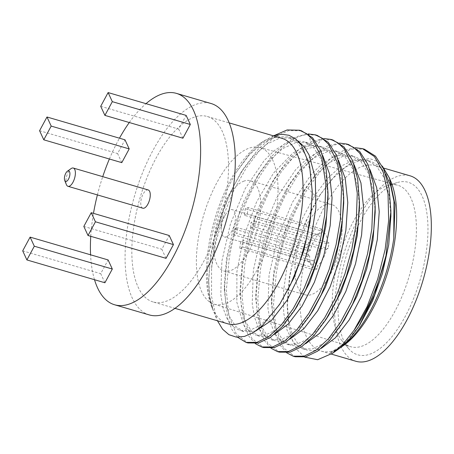 <?xml version="1.0" encoding="UTF-8"?>
<svg xmlns="http://www.w3.org/2000/svg" width="454" height="454" viewBox="0 0 454 454"><rect width="100%" height="100%" fill="white"/><g stroke="black" fill="none" stroke-linecap="round" stroke-linejoin="round"><path stroke-width="0.34" stroke-dasharray="2.27 1.7" d="M166.033 258.337L161.828 249.246L169.24 235.518M83.825 226.427L161.828 249.246M90.755 236.313A110.123 47.534 106.3 0 1 92.389 220.298A110.123 47.534 106.3 0 1 93.479 213.357M97.394 194.908A110.123 47.534 106.3 0 1 102.735 176.651M109.38 159.002A110.123 47.534 106.3 0 1 119.459 138.198M129.282 122.523A110.123 47.534 106.3 0 1 146.018 103.66M94.511 279.715A110.123 47.534 106.3 0 1 90.579 254.808M121.791 162.634L117.586 153.543L124.998 139.815M104.908 282.757L100.703 273.666L108.114 259.938M182.917 138.209L178.711 129.123L186.123 115.395M148.186 189.948A9.511 4.103 -73.7 0 0 140.927 200.906A9.511 4.103 -73.7 0 0 142.845 208.204M149.264 314.911A110.123 47.534 106.3 0 1 127.058 230.439A110.123 47.534 106.3 0 1 211.104 103.523M153.055 301.938A96.606 41.7 -73.7 0 1 133.578 227.834A96.606 41.7 106.3 0 1 207.308 116.496A96.606 41.7 106.3 0 1 226.784 190.601A96.606 41.7 -73.7 0 1 153.055 301.938L174.955 308.345M227.596 323.742A96.606 41.7 -73.7 0 1 211.751 306.836A96.606 41.7 -73.7 0 1 208.119 249.643A96.606 41.7 106.3 0 1 259.387 144.003A96.606 41.7 106.3 0 1 281.843 138.3M273.694 135.769L258.394 148.952L243.702 168.264L233.01 187.32A109.323 47.188 106.3 0 0 211.581 268.166L211.558 296.604L216.626 318.856L217.449 320.774M273.456 135.848L263.036 141.421L249.365 154.127L236.392 172.145A99.625 43.005 -73.7 0 0 209.277 250.988A99.625 43.005 -73.7 0 0 213.022 309.974A99.625 43.005 -73.7 0 0 213.284 310.604L216.626 318.856M233.01 187.32L222.613 211.451L214.907 236.233L210.202 260.165L208.636 281.781L209.771 297.603L213.057 310.054M211.581 268.166L215.894 242.209L223.413 215.763L233.708 190.51L246.159 168.082L260.017 149.899L274.437 137.148L288.545 130.638L301.484 130.803M317.21 135.4L308.748 134.543C278.206 134.815 238.112 199.368 229.032 260.006L226.325 290.492L228.873 316.012L236.347 334.082L247.958 342.946M343.723 203.188L342.089 181.98L337.265 164.711L329.53 152.499L319.344 146.126L311.586 145.331L302.375 147.618L292.762 153.14L273.558 173.002L256.482 202.161L243.724 236.596L236.909 271.566L236.84 302.268L243.395 324.457L248.871 331.346L255.557 335.069L265.022 335.143L275.413 330.279L286.156 320.711L296.678 306.932M327.992 197.592L326.256 176.754L321.409 159.802L313.72 147.811L303.641 141.535L294.561 140.853L284.737 143.878L274.522 150.473L264.29 160.387L245.279 188.501L230.439 223.89L221.887 261.124L220.775 294.487L223.062 308.067L227.119 318.856L232.783 326.415L239.808 330.461L249.433 330.512L260.006 325.456L270.93 315.558L281.594 301.343M312.267 191.753L310.519 172.083L305.656 155.143L297.955 143.175L287.87 136.915L275.805 136.813L262.65 142.993L249.235 155.035L236.392 172.145M237.499 337.214L231.915 329.485L227.777 318.856L224.355 290.35L227.062 259.427L239.332 213.766L259.461 172.815L271.373 156.636L283.818 144.406L296.235 136.699L308.045 133.907M390.894 215.883L389.135 195.05L384.266 178.116L376.559 166.153L366.463 159.91L354.353 159.831L341.158 166.073L327.709 178.206L314.838 195.424L307.943 188.228C292.251 213.789 281.673 242.311 276.208 273.807L273.501 304.294L276.043 329.814L283.517 347.883L295.134 356.748M348.661 144.599L336.567 144.253L323.401 149.786L309.866 160.875L296.683 176.907L284.562 196.957L274.137 219.901L265.97 244.445L260.483 269.205L257.776 299.691L260.318 325.212L267.792 343.281L279.409 352.145M332.935 140.002L320.842 139.65L307.676 145.184L294.141 156.278L280.958 172.304L268.836 192.354L258.417 215.298L250.245 239.843L244.757 264.603L242.05 295.094L244.598 320.609L252.072 338.678L263.683 347.548M385.582 173.899L378.789 165.625L370.526 161.096L358.512 161L345.42 167.129L332.056 179.08L318.907 196.61L314.838 195.424L303.141 217.063L293.664 241.295L287.013 266.43L283.608 290.725L283.637 312.483L287.053 330.189L293.568 342.605L302.699 348.859L312.324 348.916L322.896 343.865L333.821 333.974L344.484 319.758M375.174 212.387L373.534 191.179L368.716 173.91L360.981 161.698L350.789 155.325L341.709 154.661L331.885 157.691L321.67 164.291L311.45 174.205L292.438 202.325L277.61 237.714L269.063 274.942L267.951 308.294L270.232 321.875L274.295 332.651L279.953 340.216L286.979 344.263L296.598 344.314L307.165 339.269L318.084 329.383L328.747 315.172M359.449 207.819L357.814 186.594L352.991 169.314L345.244 157.09L335.052 150.722L325.972 150.064L316.143 153.094L305.934 159.706L295.707 169.62L276.707 197.74L261.879 233.123L253.338 270.346L252.225 303.692L254.507 317.267L258.564 328.049L264.228 335.614L271.248 339.66L280.873 339.717L291.445 334.666L302.37 324.775L313.033 310.559M286.684 352.792L280.271 345.358L275.487 334.473L271.532 304.089L274.239 273.229L286.485 227.624L306.575 186.708L303.533 191.457L290.401 216.03L280.192 243.702L273.734 272.008L271.532 298.443L272.854 316.154L276.73 330.37L282.91 340.313L291.048 345.454L298.011 345.988L305.57 343.746M355.221 147.703L343.394 150.507L330.96 158.23L318.504 170.494L306.575 186.708M307.943 188.228L322.011 169.302L336.726 155.966L351.158 149.111L364.386 149.201M339.49 348.377L329.956 352.957L344.711 343.513L359.489 325.467M329.956 352.957A99.625 43.005 -73.7 0 0 340.154 347.9M304.583 357.077L297.256 349.938L291.786 338.803L288.398 324.173L287.257 306.694L289.896 276.492C295.202 246.04 305.27 218.788 320.11 194.738L337.021 173.161L353.893 160.932L369.511 158.525L376.36 161.102L382.353 166.13M391.297 182.593A96.606 41.7 106.3 0 0 375.452 165.687A96.606 41.7 106.3 0 0 301.723 277.025A96.606 41.7 -73.7 0 0 321.199 351.129A96.606 41.7 -73.7 0 0 343.661 345.426M320.11 194.738L305.911 221.115L295.815 248.639L289.436 276.753L287.257 303.011L288.574 320.734L292.444 334.956L298.63 344.904L306.762 350.051L313.731 350.59L321.296 348.349M369.857 169.297L363.087 161.045L354.858 156.517L342.838 156.386L329.729 162.504L316.353 174.461L303.533 191.457M354.137 164.694L347.355 156.437L339.115 151.908L327.101 151.789L314.003 157.907L300.633 169.853L287.825 186.832L274.693 211.399L264.478 239.065L258.014 267.378L255.806 293.806L257.129 311.535L260.993 325.751L267.179 335.705L275.311 340.852L282.28 341.391L289.845 339.149M338.412 160.097L331.636 151.846L323.407 147.317L315.649 146.517L305.009 149.44L293.886 156.607L282.763 167.696L272.128 182.19L258.967 206.797L248.741 234.502L242.277 262.855L240.081 289.317L241.414 307.017L245.296 321.211L251.488 331.142L259.626 336.261L266.577 336.789L274.12 334.547M255.239 343.593L248.826 336.164L244.048 325.302L240.081 294.969L242.788 264.029L255.052 218.374L275.175 177.429L286.752 161.647L298.846 149.57L310.939 141.762L323.77 138.504M270.959 348.195L264.54 340.75L259.762 329.859L255.806 299.453L258.513 268.626L270.766 223.005L290.866 182.082L302.79 165.875L315.246 153.622L327.669 145.904L339.496 143.106M322.686 155.495L315.922 147.255L307.71 142.721L295.696 142.579L282.598 148.674L269.228 160.602L256.414 177.571L243.253 202.172L233.021 229.877L226.557 258.23L224.361 284.698L225.689 302.392L229.559 316.586L235.745 326.522L243.872 331.653L255.534 331.102M297.779 140.831L291.939 138.107L279.925 137.988L266.833 144.105L253.468 156.045L240.665 173.014L227.522 197.592L217.301 225.269L210.838 253.587L208.636 280.033L209.816 296.865L213.284 310.604M355.868 361.271A96.606 41.7 106.3 0 1 336.391 287.166A96.606 41.7 106.3 0 1 410.121 175.829M339.643 285.867A89.875 38.794 106.3 0 1 396.961 182.639A89.875 38.794 106.3 0 1 426.351 251.227A89.875 38.794 106.3 0 1 392.5 335.994A89.875 38.794 106.3 0 1 348.456 348.439A89.875 38.794 106.3 0 1 339.643 285.867M342.01 340.767A84.092 36.297 -73.7 0 1 333.764 282.218A84.092 36.297 106.3 0 1 387.398 185.629A84.092 36.297 106.3 0 1 397.676 185.226A84.092 36.297 106.3 0 1 414.894 249.808A84.092 36.297 -73.7 0 1 350.454 346.646A84.092 36.297 -73.7 0 1 342.01 340.767L348.456 348.439M259.864 147.522A81.589 35.219 106.3 0 0 197.853 241.624A81.589 35.219 -73.7 0 0 214.05 304.135A81.589 35.219 -73.7 0 0 276.571 210.179A81.589 35.219 106.3 0 0 259.864 147.522L397.676 185.226M243.48 181.294A47.051 20.311 106.3 0 1 250.426 180.743A47.051 20.311 106.3 0 1 258.593 224.197A47.051 20.311 106.3 0 1 230.944 270.505A47.051 20.311 106.3 0 1 224.004 271.061A47.051 20.311 106.3 0 1 215.832 227.607A47.051 20.311 106.3 0 1 243.48 181.294M324.78 205.077A47.051 20.311 106.3 0 1 331.721 204.527A47.051 20.311 106.3 0 1 339.887 247.98A47.051 20.311 106.3 0 1 312.244 294.288A47.051 20.311 -73.7 0 1 305.298 294.845A47.051 20.311 -73.7 0 1 297.132 251.391A47.051 20.311 -73.7 0 1 324.78 205.077M234.338 229.043L237.669 227.709A14.216 6.135 -73.7 0 0 237.113 230.621A14.216 6.135 -73.7 0 0 236.869 233.401L233.538 234.735A21.026 9.074 106.3 0 1 234.338 229.043L308.873 250.846A21.026 9.074 -73.7 0 0 308.073 256.544L309.702 255.891A17.683 7.633 106.3 0 0 311.716 265.403A17.683 7.633 106.3 0 0 314.741 266.782L310.008 261.913A14.216 6.135 106.3 0 1 309.322 261.805A14.216 6.135 106.3 0 1 307.846 260.8A14.216 6.135 106.3 0 1 306.206 253.69L309.702 255.891M308.873 250.846L310.502 250.194A17.683 7.633 106.3 0 1 319.383 233.742L319.832 230.536A21.026 9.074 -73.7 0 1 322.732 229.378L322.283 232.584A17.683 7.633 106.3 0 1 327.317 243.48L328.946 242.828A21.026 9.074 106.3 0 1 328.146 248.52L326.517 249.172A17.683 7.633 106.3 0 1 317.635 265.624L317.187 268.83A21.026 9.074 -73.7 0 1 314.287 269.988L314.741 266.782M233.538 234.735L308.073 256.544M306.206 253.69L236.869 233.401M239.752 248.185L240.671 241.63A14.216 6.135 -73.7 0 0 243.571 240.472L242.652 247.027A21.026 9.074 106.3 0 1 239.752 248.185L314.287 269.988M310.008 261.913L240.671 241.63M242.652 247.027L317.187 268.83M326.517 249.172L319.616 248.332A14.216 6.135 106.3 0 1 312.908 260.755L317.635 265.624M312.908 260.755L243.571 240.472M253.61 226.716L250.273 228.05A14.216 6.135 -73.7 0 0 250.829 225.139A14.216 6.135 -73.7 0 0 251.073 222.352L254.41 221.024A21.026 9.074 106.3 0 1 253.61 226.716L328.146 248.52M319.616 248.332L250.273 228.05M254.41 221.024L328.946 242.828M322.283 232.584L316.608 234.412A14.216 6.135 106.3 0 1 317.301 234.519A14.216 6.135 106.3 0 1 320.416 242.64L327.317 243.48M320.416 242.64L251.073 222.352M310.502 250.194L307.006 247.992A14.216 6.135 106.3 0 1 313.714 235.569L244.377 215.287L245.296 208.732A21.026 9.074 106.3 0 1 248.196 207.574L322.732 229.378M248.196 207.574L247.271 214.129A14.216 6.135 -73.7 0 0 244.377 215.287M316.608 234.412L247.271 214.129M245.296 208.732L319.832 230.536M313.714 235.569L319.383 233.742M307.006 247.992L237.669 227.709M221.512 226.052A14.216 6.135 106.3 0 1 225.723 214.254A14.216 6.135 106.3 0 1 232.363 209.669A14.216 6.135 106.3 0 1 235.229 220.576A14.216 6.135 -73.7 0 1 224.378 236.96A14.216 6.135 -73.7 0 1 221.257 229.52A14.216 6.135 -73.7 0 1 221.512 226.052M39.583 130.724L117.586 153.543M22.7 250.846L100.703 273.666M100.709 106.304L178.711 129.123M66.397 184.63A9.511 4.103 106.3 0 1 66.04 179.001A9.511 4.103 106.3 0 1 71.091 168.604M322.505 138.566L315.649 146.517L311.586 145.331L308.748 134.543M207.308 116.496L229.202 122.903M211.751 306.836L213.022 309.974M294.26 310.706L294.93 309.662M327.992 193.007L327.992 194.068M390.894 211.252L390.894 212.551M359.642 325.223L358.768 326.591M366.457 159.916L370.526 161.108M320.558 194.028L319.258 196.06M287.257 306.694L287.257 303.011M271.532 298.443L271.532 304.089M287.825 186.832L290.866 182.077M255.806 293.806L255.806 299.453M302.699 348.859L306.762 350.051M350.789 155.325L354.858 156.517M286.979 344.263L291.042 345.454M335.052 150.722L339.115 151.908M271.248 339.66L275.317 340.846M319.344 146.126L323.407 147.317M259.626 336.249L255.562 335.058M307.71 142.726L303.641 141.535M243.877 331.636L239.814 330.45M291.933 138.107L287.87 136.915M259.387 144.003L263.036 141.421M240.087 294.975L240.087 289.323M275.181 177.429L272.139 182.19M256.419 177.571L259.461 172.815M224.367 284.703L224.367 290.344M240.665 173.008L243.707 168.258M208.641 280.033L208.641 281.781M375.452 165.687L384.033 168.196M321.199 351.129L331.369 354.103M387.398 185.629L396.961 182.639M214.05 304.135L350.454 346.646M250.426 180.743L331.721 204.527M224.004 271.061L305.298 294.845M307.846 260.8L311.716 265.403M317.301 234.519L232.363 209.669M309.322 261.805L224.378 236.96M225.723 214.254L221.268 221.234L221.257 229.52"/><path stroke-width="0.68" d="M88.025 235.512L83.825 226.427L91.231 212.699L95.436 221.785L88.025 235.512L166.033 258.337L173.439 244.61L95.436 221.785M91.231 212.699L169.24 235.518L173.439 244.61M93.479 213.357A110.123 47.534 106.3 0 1 97.394 194.908M102.735 176.651A110.123 47.534 106.3 0 1 109.38 159.002M119.459 138.198A110.123 47.534 106.3 0 1 129.282 122.523M146.018 103.66A110.123 47.534 106.3 0 1 176.436 93.382A110.123 47.534 106.3 0 1 198.636 177.855A110.123 47.534 106.3 0 1 114.595 304.765A110.123 47.534 106.3 0 1 94.511 279.715M90.579 254.808A110.123 47.534 106.3 0 1 90.755 236.313M129.197 148.906L121.791 162.634L43.783 139.815L39.583 130.724L46.989 116.996L124.998 139.815L129.197 148.906L51.194 126.087L43.783 139.815M112.314 269.029L104.908 282.757L26.899 259.938L22.7 250.846L30.106 237.119L108.114 259.938L112.314 269.029L34.311 246.21L26.899 259.938M190.322 124.481L182.917 138.209L104.908 115.39L100.709 106.304L108.114 92.576L186.123 115.395L190.322 124.481L112.32 101.662L104.908 115.39M67.958 186.299L142.845 208.204A9.511 4.103 -73.7 0 0 150.104 197.24A9.511 4.103 -73.7 0 0 148.186 189.948L73.298 168.042A9.511 4.103 106.3 0 1 75.216 175.335A9.511 4.103 106.3 0 1 67.958 186.299A9.511 4.103 106.3 0 1 66.397 184.63L64.712 180.476A5.505 2.378 106.3 0 1 64.508 177.213A5.505 2.378 106.3 0 1 67.43 171.192A5.505 2.378 106.3 0 1 69.82 175.091A5.505 2.378 106.3 0 1 67.447 180.63A5.505 2.378 106.3 0 1 64.712 180.476M176.436 93.382L211.104 103.523A110.123 47.534 106.3 0 1 233.305 187.996A110.123 47.534 106.3 0 1 149.264 314.911L114.595 304.765M229.202 122.903L281.843 138.3A96.606 41.7 106.3 0 1 301.325 212.404A96.606 41.7 -73.7 0 1 227.596 323.742L174.955 308.345M217.449 320.774L222.573 329.19L228.924 334.689L236.307 337.118L244.479 336.42L253.179 332.612L262.145 325.824L279.726 304.254L290.679 284.278L299.89 261.476L306.802 237.192L311.013 212.841L312.273 191.753L309.492 164.734L301.456 145.24L295.707 138.981L289.005 135.281L281.52 134.231L273.456 135.848M299.515 130.224L301.484 130.803L312.573 137.738L320.984 151.046L326.227 169.87L327.998 193.007L326.642 215.565L322.226 241.176L315.031 266.526L305.514 290.163L294.266 310.712L282.462 326.454L270.357 337.413L258.632 343.008L247.958 342.946L245.989 342.373L256.896 342.373L268.876 336.493L281.219 325.053L293.216 308.68L304.152 288.284L313.391 264.988L320.371 240.098L324.672 214.992L325.819 184.046L321.721 158.071L312.687 139.548L306.552 133.658L299.515 130.224L287.155 129.935L273.694 135.769M296.678 306.932L309.69 282.519L319.502 255.21L325.813 226.41L327.992 197.592M279.726 304.254L293.988 277.876L303.794 250.546L310.099 221.722L312.267 193.943M245.989 342.373L237.499 337.214M308.045 133.907L315.241 134.827L322.278 138.26L328.412 144.151L337.447 162.674L341.544 188.648L340.398 219.588L336.096 244.7L329.116 269.591L319.877 292.881L308.941 313.277L296.944 329.655L284.596 341.096L272.616 346.975L261.714 346.969L255.239 343.593M261.714 346.969L263.683 347.548L274.358 347.605L286.082 342.01L298.182 331.057L309.991 315.309L321.239 294.76L330.756 271.129L337.946 245.773L342.367 220.167L343.723 197.541L341.947 174.432L336.703 155.626L328.287 142.335L317.21 135.4L315.241 134.827M293.165 356.174L295.134 356.748L305.809 356.81L317.528 351.214L329.632 340.256L341.442 324.508L352.69 303.959L362.207 280.322L369.397 254.972L373.818 229.366L375.174 206.74L373.398 183.632L368.149 164.825L359.738 151.534L348.661 144.599L346.691 144.026L353.728 147.459L359.863 153.35L368.892 171.873L372.995 197.848L371.849 228.793L367.541 253.899L360.561 278.79L351.328 302.086L340.392 322.482L328.395 338.854L316.046 350.295L304.066 356.174L293.165 356.174L286.684 352.792M277.439 351.572L279.409 352.145L290.078 352.208L301.796 346.618L313.896 335.665L325.7 319.934L336.953 299.379L346.476 275.743L353.672 250.381L358.093 224.764L359.449 202.178L357.673 179.052L352.429 160.239L344.019 146.937L332.935 140.002L330.966 139.423L338.003 142.857L344.138 148.747L353.167 167.276L357.27 193.245L356.123 224.191L351.822 249.297L344.836 274.193L335.602 297.484L324.667 317.879L312.67 334.257L300.321 345.693L288.341 351.578L277.439 351.572L270.959 348.195M341.442 324.508L344.484 319.758L356.872 296.303L366.684 268.972L372.995 240.166L375.174 212.387L375.174 206.74M328.747 315.172L341.136 291.729L350.953 264.404L357.264 235.598L359.449 207.819L359.449 202.178M309.991 315.309L313.033 310.559L325.422 287.104L335.239 259.773L341.544 230.961L343.723 203.188L343.723 197.541M362.417 148.628L364.386 149.201L375.452 156.125L383.863 169.399L389.112 188.172L390.9 211.252L385.974 255.71A109.323 47.188 -73.7 0 1 353.984 330.399L367.019 306.762L377.688 279.102L385.117 249.558L388.669 220.4L388.022 193.881L383.165 172.038L374.419 156.556L362.417 148.628L355.221 147.703M359.489 325.467L372.586 300.928L382.416 273.563L388.726 244.712L390.894 215.883M353.984 330.399L343.44 343.638L332.72 353.178L339.49 348.377L349.132 339.518L358.774 326.596L374.573 294.737L385.974 255.71M340.154 347.9A99.625 43.005 -73.7 0 0 340.897 347.384A99.625 43.005 -73.7 0 0 393.771 238.441A99.625 43.005 106.3 0 0 393.8 238.248L393.953 201.224L390.786 186.004L385.582 173.899M332.72 353.178L317.669 359.721L304.583 357.077M340.897 347.384L343.661 345.426A96.606 41.7 -73.7 0 0 394.929 239.786A96.606 41.7 106.3 0 0 391.297 182.593L389.447 178.042L395.048 204.72L393.8 238.248M382.353 166.13L389.447 178.042M321.296 348.349L335.341 337.872L349.194 319.928L361.549 296.087L371.236 268.456L377.331 239.479L379.226 211.712L376.684 187.61L369.857 169.297M305.57 343.746L319.616 333.276L333.469 315.326L345.823 291.491L355.51 263.859L361.611 234.877L363.501 207.109L360.958 183.007L354.137 164.694M289.845 339.149L303.891 328.673L317.743 310.729L330.098 286.888L339.785 259.257L345.886 230.28L347.775 202.512L345.233 178.405L338.412 160.097M323.77 138.504L330.966 139.423M339.496 143.106L346.691 144.026M274.12 334.547L288.171 324.077L302.018 306.127L314.372 282.286L324.06 254.66L330.16 225.678L332.056 197.91L329.508 173.808L322.686 155.495M255.534 331.102L271.39 320.524L287.127 300.185L300.832 272.394L310.831 240.319L315.882 207.614L315.297 178.002L309.06 154.865L303.987 146.585L297.779 140.831M384.033 168.196L410.121 175.829A96.606 41.7 106.3 0 1 429.598 249.933A96.606 41.7 106.3 0 1 355.868 361.271L331.369 354.103M46.989 116.996L51.194 126.087M30.106 237.119L34.311 246.21M108.114 92.576L112.32 101.662M67.43 171.192L71.091 168.604A9.511 4.103 106.3 0 1 73.298 168.042M294.93 309.662L297.302 305.956M327.992 194.068L327.992 198.648M325.7 319.934L328.747 315.178M390.894 212.551L390.894 216.904M360.17 324.4L359.642 325.223"/></g></svg>
